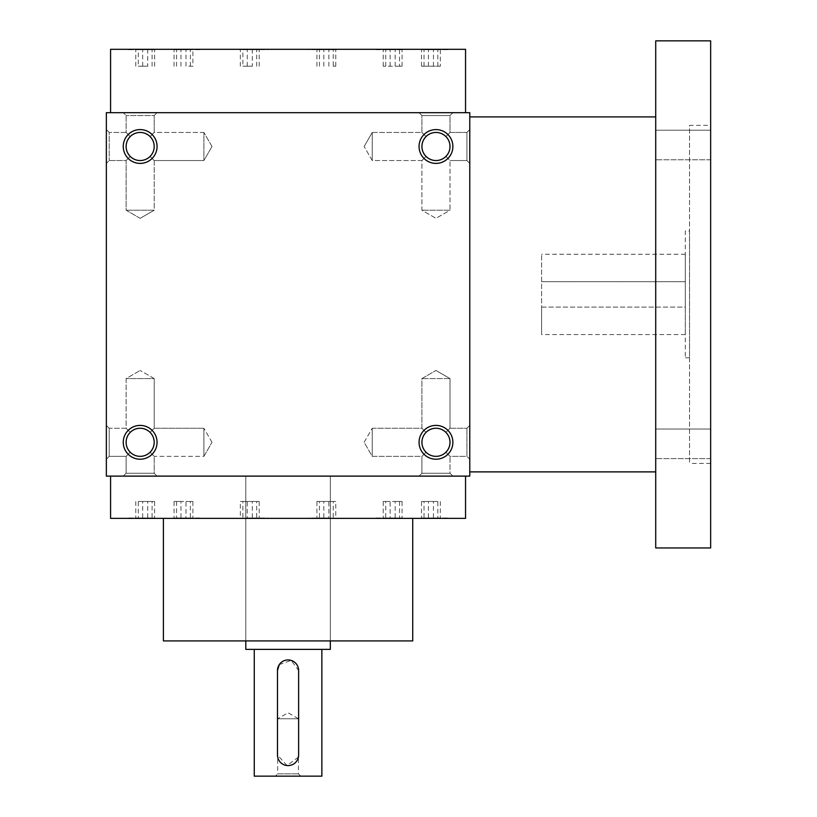 <?xml version="1.0" encoding="UTF-8"?>
<svg xmlns="http://www.w3.org/2000/svg" width="817" height="817" viewBox="0 0 817 817"><rect width="100%" height="100%" fill="white"/><g stroke="black" fill="none" stroke-linecap="round" stroke-linejoin="round"><path stroke-width="0.61" stroke-dasharray="4.08 3.06" d="M242.884 49.725L259.214 49.725L242.884 49.725L242.884 66.208L252.31 66.208L252.31 49.725M252.31 66.208L242.884 66.208M240.351 66.208L240.351 49.725M247.255 66.208L247.255 49.725M163.4 518.376L412.728 518.376L163.4 518.376M421.95 518.376L448.89 518.376L421.95 518.376M401.627 518.376L374.686 518.376L401.627 518.376M267.741 518.376L231.824 518.376L267.741 517.947M154.178 518.376L127.238 518.376L154.178 518.376M174.501 518.376L201.442 518.376L174.501 518.376M308.387 518.376L344.304 518.376L308.387 517.947M465.547 518.376L110.581 518.376M445.898 432.377L448.942 436.932L450.014 442.303L448.942 447.685L445.898 452.24L448.942 447.685L450.014 442.303L448.942 436.932L445.898 432.377L450.014 428.261L445.898 432.377C439.28 426.954 432.663 426.954 426.035 432.377C420.622 438.995 420.622 445.612 426.035 452.24L421.919 456.356L426.035 452.24C432.663 457.653 439.28 457.653 445.898 452.24L450.014 456.356L445.898 452.24L448.942 447.685L450.014 442.303L448.942 436.932L445.898 432.377C439.28 426.954 432.663 426.954 426.035 432.377L421.919 428.261L426.035 432.377C420.622 438.995 420.622 445.612 426.035 452.24C420.622 445.612 420.622 438.995 426.035 432.377L421.919 428.261L426.035 432.377C420.622 438.995 420.622 445.612 426.035 452.24C432.663 457.653 439.28 457.653 445.898 452.24L450.014 456.356L466.916 456.356L466.916 428.261L466.916 456.356L469.775 459.215L469.775 425.402L469.775 459.215L469.775 425.402L469.775 459.215L466.916 456.356L466.916 428.261L466.916 456.356L450.014 456.356L445.898 452.24L448.942 447.685L450.014 442.303A14.042 14.042 0 0 0 428.945 430.14A14.042 14.042 0 0 0 428.945 454.466A14.042 14.042 0 0 0 450.014 442.303A14.042 14.042 0 0 0 435.972 428.261A14.042 14.042 0 0 0 421.919 442.303A14.042 14.042 0 0 0 435.972 456.356A14.042 14.042 0 0 0 450.014 442.303A14.042 14.042 0 0 0 428.945 430.14A14.042 14.042 0 0 0 428.945 454.466A14.042 14.042 0 0 0 450.014 442.303L448.942 436.932L445.898 432.377C439.28 426.954 432.663 426.954 426.035 432.377C432.663 426.954 439.28 426.954 445.898 432.377L450.014 428.261L450.014 378.577L421.919 378.577L450.014 378.577L421.919 378.577L450.014 378.577L435.972 370.469L450.014 378.577L450.014 428.261L445.898 432.377M110.581 476.117L465.547 476.117L110.581 476.117M245.805 476.117L330.323 476.117L245.805 476.117L245.805 640.926L330.323 640.926L245.805 640.926L245.805 476.117L330.323 476.117L245.805 476.117M412.728 640.926L163.4 640.926M421.95 49.306L448.89 49.306L421.95 49.306M401.627 49.306L374.686 49.306L401.627 49.306M267.741 49.306L231.824 49.306L267.741 49.725M154.178 49.306L127.238 49.306L154.178 49.306M174.501 49.306L201.442 49.306L174.501 49.306M308.387 49.306L344.304 49.306L308.387 49.725M465.547 49.306L110.581 49.306M465.547 112.685L110.581 112.685L465.547 112.685M469.775 129.597L469.775 163.4L469.775 129.597L469.775 163.4L469.775 129.597L466.916 132.456L466.916 160.54L466.916 132.456L450.014 132.456L445.898 136.562C451.321 143.189 451.321 149.807 445.898 156.425C451.321 149.807 451.321 143.189 445.898 136.562L450.014 132.456L445.898 136.562C451.321 143.189 451.321 149.807 445.898 156.425C439.28 161.848 432.663 161.848 426.035 156.425L422.992 151.87L421.919 146.498A14.042 14.042 0 0 1 442.988 134.335A14.042 14.042 0 0 1 442.988 158.661A14.042 14.042 0 0 1 421.919 146.498L422.992 141.127L426.035 136.562C432.663 131.149 439.28 131.149 445.898 136.562C451.321 143.189 451.321 149.807 445.898 156.425C439.28 161.848 432.663 161.848 426.035 156.425L422.992 151.87L421.919 146.498A14.042 14.042 0 0 1 442.988 134.335A14.042 14.042 0 0 1 442.988 158.661A14.042 14.042 0 0 1 421.919 146.498L422.992 151.87L426.035 156.425L422.992 151.87L421.919 146.498A14.042 14.042 0 0 1 435.972 132.456A14.042 14.042 0 0 1 450.014 146.498A14.042 14.042 0 0 1 435.972 160.54A14.042 14.042 0 0 1 421.919 146.498L422.992 141.127L426.035 136.562C432.663 131.149 439.28 131.149 445.898 136.562L450.014 132.456L450.014 115.544L421.919 115.544L450.014 115.544L452.873 112.685L419.06 112.685L452.873 112.685L419.06 112.685L452.873 112.685L450.014 115.544L421.919 115.544L450.014 115.544L450.014 132.456L466.916 132.456L469.775 129.597M469.775 476.117L469.775 112.685L106.353 112.685L106.353 476.117L469.775 476.117M106.353 459.215L106.353 425.402L106.353 459.215L106.353 425.402L106.353 459.215L109.212 456.356L109.212 428.261L109.212 456.356L126.114 456.356L130.23 452.24C124.807 445.612 124.807 438.995 130.23 432.377C124.807 438.995 124.807 445.612 130.23 452.24L126.114 456.356L109.212 456.356L106.353 459.215M106.353 129.597L106.353 163.4L106.353 129.597L106.353 163.4L106.353 129.597L109.212 132.456L109.212 160.54L109.212 132.456L109.212 160.54L109.212 132.456L106.353 129.597M157.058 112.685L123.255 112.685L157.058 112.685L123.255 112.685L157.058 112.685L154.199 115.544L126.114 115.544L154.199 115.544L126.114 115.544L154.199 115.544L157.058 112.685M157.058 442.303A16.902 16.902 0 0 0 131.711 427.669A16.902 16.902 0 0 0 131.711 456.948A16.902 16.902 0 0 0 157.058 442.303M452.873 442.303A16.902 16.902 0 0 0 427.516 427.669A16.902 16.902 0 0 0 427.516 456.948A16.902 16.902 0 0 0 452.873 442.303M123.255 146.498A16.902 16.902 0 0 1 148.612 131.854A16.902 16.902 0 0 1 148.612 161.133A16.902 16.902 0 0 1 123.255 146.498M419.06 146.498A16.902 16.902 0 0 1 444.417 131.854A16.902 16.902 0 0 1 444.417 161.133A16.902 16.902 0 0 1 419.06 146.498M452.873 476.117L419.06 476.117L452.873 476.117L419.06 476.117L452.873 476.117L450.014 473.257L421.919 473.257L450.014 473.257L450.014 456.356L450.014 473.257L421.919 473.257L450.014 473.257L452.873 476.117M157.058 476.117L123.255 476.117L157.058 476.117L123.255 476.117L157.058 476.117L154.199 473.257L126.114 473.257L154.199 473.257L154.199 456.356L150.093 452.24L153.412 446.95L154.117 440.731L152.81 436.217L150.093 432.377C143.465 426.954 136.847 426.954 130.23 432.377L126.114 428.261L130.23 432.377C124.807 438.995 124.807 445.612 130.23 452.24C136.847 457.653 143.465 457.653 150.093 452.24L154.199 456.356L203.893 456.356L203.893 428.261L203.893 456.356L203.893 428.261L203.893 456.356L212.001 442.303L203.893 456.356L154.199 456.356L150.093 452.24L153.136 447.685L154.199 442.303A14.042 14.042 0 0 0 133.14 430.14A14.042 14.042 0 0 0 133.14 454.466A14.042 14.042 0 0 0 154.199 442.303L153.136 436.932L150.093 432.377L154.199 428.261L150.093 432.377C143.465 426.954 136.847 426.954 130.23 432.377L126.114 428.261L130.23 432.377C124.807 438.995 124.807 445.612 130.23 452.24C136.847 457.653 143.465 457.653 150.093 452.24L153.136 447.685L154.199 442.303A14.042 14.042 0 0 0 140.156 428.261A14.042 14.042 0 0 0 126.114 442.303A14.042 14.042 0 0 0 140.156 456.356A14.042 14.042 0 0 0 154.199 442.303L153.136 436.932L150.093 432.377C143.465 426.954 136.847 426.954 130.23 432.377C136.847 426.954 143.465 426.954 150.093 432.377L154.199 428.261L154.199 378.577L126.114 378.577L154.199 378.577L126.114 378.577L154.199 378.577L140.156 370.469L154.199 378.577L154.199 428.261L150.093 432.377L153.136 436.932L154.199 442.303A14.042 14.042 0 0 0 133.14 430.14A14.042 14.042 0 0 0 133.14 454.466A14.042 14.042 0 0 0 154.199 442.303L153.136 447.685L150.093 452.24L154.199 456.356L154.199 473.257L157.058 476.117M426.035 136.562L422.992 141.127L421.919 146.498L422.992 141.127L426.035 136.562C432.663 131.149 439.28 131.149 445.898 136.562C439.28 131.149 432.663 131.149 426.035 136.562L421.919 132.456L426.035 136.562L421.919 132.456L372.235 132.456L372.235 160.54L372.235 132.456L372.235 160.54L372.235 132.456L364.127 146.498L372.235 132.456L421.919 132.456L426.035 136.562M126.114 146.498A14.042 14.042 0 0 1 147.183 134.335A14.042 14.042 0 0 1 147.183 158.661A14.042 14.042 0 0 1 126.114 146.498L127.186 141.127L130.23 136.562L127.186 141.127L126.114 146.498L127.186 151.87L130.23 156.425L127.186 151.87L126.114 146.498A14.042 14.042 0 0 1 140.156 132.456A14.042 14.042 0 0 1 154.199 146.498A14.042 14.042 0 0 1 140.156 160.54A14.042 14.042 0 0 1 126.114 146.498L127.186 141.127L130.23 136.562L126.114 132.456L130.23 136.562C136.847 131.149 143.465 131.149 150.093 136.562C155.506 143.189 155.506 149.807 150.093 156.425L154.199 160.54L150.093 156.425C143.465 161.848 136.847 161.848 130.23 156.425L126.114 160.54L130.23 156.425L127.186 151.87L126.114 146.498A14.042 14.042 0 0 1 147.183 134.335A14.042 14.042 0 0 1 147.183 158.661A14.042 14.042 0 0 1 126.114 146.498L127.186 141.127L130.23 136.562C136.847 131.149 143.465 131.149 150.093 136.562C155.506 143.189 155.506 149.807 150.093 156.425C143.465 161.848 136.847 161.848 130.23 156.425L126.114 160.54L130.23 156.425L127.186 151.87L126.114 146.498M364.127 442.303L372.235 428.261L372.235 456.356L372.235 428.261L372.235 456.356L372.235 428.261L421.919 428.261L421.919 378.577L435.972 370.469L421.919 378.577L421.919 428.261L372.235 428.261L364.127 442.303L372.235 456.356L421.919 456.356L426.035 452.24C432.663 457.653 439.28 457.653 445.898 452.24C439.28 457.653 432.663 457.653 426.035 452.24L421.919 456.356L372.235 456.356L364.127 442.303M445.898 156.425L450.014 160.54L445.898 156.425C439.28 161.848 432.663 161.848 426.035 156.425L421.919 160.54L426.035 156.425C432.663 161.848 439.28 161.848 445.898 156.425M466.916 132.456L466.916 160.54L466.916 132.456M212.001 146.498L203.893 160.54L203.893 132.456L203.893 160.54L203.893 132.456L154.199 132.456L150.093 136.562C155.506 143.189 155.506 149.807 150.093 156.425C155.506 149.807 155.506 143.189 150.093 136.562L154.199 132.456L154.199 115.544L154.199 132.456L203.893 132.456L203.893 160.54L154.199 160.54L150.093 156.425C143.465 161.848 136.847 161.848 130.23 156.425C136.847 161.848 143.465 161.848 150.093 156.425L154.199 160.54L154.199 210.224L126.114 210.224L154.199 210.224L126.114 210.224L154.199 210.224L154.199 160.54L203.893 160.54L212.001 146.498L203.893 132.456L212.001 146.498M109.212 456.356L109.212 428.261L109.212 456.356M126.114 132.456L109.212 132.456L126.114 132.456L130.23 136.562C136.847 131.149 143.465 131.149 150.093 136.562C143.465 131.149 136.847 131.149 130.23 136.562L126.114 132.456L126.114 115.544L123.255 112.685L126.114 115.544L126.114 132.456M450.014 210.224L421.919 210.224L450.014 210.224L450.014 160.54L450.014 210.224L421.919 210.224L450.014 210.224L435.972 218.333L421.919 210.224L421.919 160.54L372.235 160.54L364.127 146.498L372.235 160.54L421.919 160.54L421.919 210.224L435.972 218.333L450.014 210.224M140.156 218.333L126.114 210.224L126.114 160.54L109.212 160.54L106.353 163.4L109.212 160.54L126.114 160.54L126.114 210.224L140.156 218.333L154.199 210.224L140.156 218.333M130.23 452.24C136.847 457.653 143.465 457.653 150.093 452.24C143.465 457.653 136.847 457.653 130.23 452.24M154.199 473.257L126.114 473.257L154.199 473.257M328.873 517.947L316.914 517.947L328.873 517.947L328.873 501.464L335.767 501.464L335.767 517.947M335.767 501.464L333.244 501.464L333.244 517.947M333.244 501.464L323.818 501.464L323.818 517.947M323.818 501.464L316.914 501.464L316.914 517.947M316.914 501.464L319.447 501.464L319.447 517.947M319.447 501.464L328.873 501.464M176.574 517.947L192.904 517.947L174.052 517.947L176.574 517.947L176.574 501.464L186 501.464L186 517.947M186 501.464L192.904 501.464L192.904 517.947M192.904 501.464L190.381 501.464L190.381 517.947M190.381 501.464L180.955 501.464L180.955 517.947M180.955 501.464L174.052 501.464L174.052 517.947M174.052 501.464L176.574 501.464M135.775 517.947L154.627 517.947L135.775 517.947L135.775 501.464L138.298 501.464L138.298 517.947M138.298 501.464L147.724 501.464L147.724 517.947M147.724 501.464L154.627 501.464L154.627 517.947M154.627 501.464L152.095 501.464L152.095 517.947M152.095 501.464L142.669 501.464L142.669 517.947M142.669 501.464L135.775 501.464M247.255 517.947L259.214 517.947L247.255 517.947L247.255 501.464L240.351 501.464L240.351 517.947M240.351 501.464L242.884 501.464L242.884 517.947M242.884 501.464L252.31 501.464L252.31 517.947M252.31 501.464L259.214 501.464L259.214 517.947M259.214 501.464L256.681 501.464L256.681 517.947M256.681 501.464L247.255 501.464M399.544 517.947L383.224 517.947L402.076 517.947L399.544 517.947L399.544 501.464L390.118 501.464L390.118 517.947M390.118 501.464L383.224 501.464L383.224 517.947M383.224 501.464L385.747 501.464L385.747 517.947M385.747 501.464L395.173 501.464L395.173 517.947M395.173 501.464L402.076 501.464L402.076 517.947M402.076 501.464L399.544 501.464M440.353 517.947L421.501 517.947L440.353 517.947L440.353 501.464L437.83 501.464L437.83 517.947M437.83 501.464L428.404 501.464L428.404 517.947M428.404 501.464L421.501 501.464L421.501 517.947M421.501 501.464L424.023 501.464L424.023 517.947M424.023 501.464L433.449 501.464L433.449 517.947M433.449 501.464L440.353 501.464M174.501 517.947L201.442 517.947L174.501 517.947M154.178 517.947L127.238 517.947L154.178 517.947M401.627 517.947L374.686 517.947L401.627 517.947M421.95 517.947L448.89 517.947L421.95 517.947M335.767 49.725L316.914 49.725L335.767 49.725L335.767 66.208L333.244 66.208L333.244 49.725M333.244 66.208L335.767 66.208M328.873 66.208L328.873 49.725M323.818 66.208L323.818 49.725M316.914 66.208L316.914 49.725M319.447 66.208L319.447 49.725M186 49.725L174.052 49.725L192.904 49.725L186 49.725L186 66.208L192.904 66.208L192.904 49.725M192.904 66.208L186 66.208M176.574 66.208L176.574 49.725M190.381 66.208L190.381 49.725M180.955 66.208L180.955 49.725M174.052 66.208L174.052 49.725M138.298 49.725L154.627 49.725L138.298 49.725L138.298 66.208L147.724 66.208L147.724 49.725M147.724 66.208L138.298 66.208M135.775 66.208L135.775 49.725M154.627 66.208L154.627 49.725M152.095 66.208L152.095 49.725M142.669 66.208L142.669 49.725M174.501 49.725L201.442 49.725L174.501 49.725M154.178 49.725L127.238 49.725L154.178 49.725M440.353 66.208L421.501 66.208L440.353 66.208L440.353 49.725L421.501 49.725L440.353 49.725M433.449 66.208L433.449 49.725M424.023 66.208L424.023 49.725M421.501 66.208L421.501 49.725M428.404 66.208L428.404 49.725M437.83 66.208L437.83 49.725M399.544 66.208L383.224 66.208L402.076 66.208L399.544 66.208L399.544 49.725L402.076 49.725L383.224 49.725L399.544 49.725M402.076 66.208L402.076 49.725M395.173 66.208L395.173 49.725M385.747 66.208L385.747 49.725M383.224 66.208L383.224 49.725M390.118 66.208L390.118 49.725M256.681 66.208L256.681 49.725M259.214 66.208L259.214 49.725M401.627 49.725L374.686 49.725L401.627 49.725M421.95 49.725L448.89 49.725L421.95 49.725M541.61 307.08L685.289 307.08L685.289 254.261L685.289 334.551L685.289 307.08L541.61 307.08L541.61 334.551L541.61 254.261L541.61 307.08M541.61 281.722L685.289 281.722L541.61 281.722M469.775 116.913L469.775 471.889L469.775 116.913M655.714 116.913L655.714 471.889L655.714 116.913M655.714 547.952L655.714 40.85M655.714 130.209L655.714 159.785L655.714 130.209L655.714 159.785L655.714 130.209L710.647 130.209L710.647 159.785L710.647 130.209L710.647 159.785L710.647 130.209L655.714 130.209M655.714 429.017L655.714 458.603L655.714 429.017L655.714 458.603L655.714 429.017L710.647 429.017L710.647 458.603L710.647 429.017L710.647 458.603L710.647 429.017L655.714 429.017M710.647 547.952L710.647 40.85M710.647 125.369L710.647 463.433L710.647 125.369L689.517 125.369L689.517 463.433L689.517 125.369M689.517 231.017L689.517 357.785L689.517 231.017L685.289 231.017L685.289 357.785L685.289 231.017M300.738 776.15L298.45 773.862L298.45 718.756L277.678 718.756L298.45 718.756L288.064 712.761L277.678 718.756L277.678 773.862L298.45 773.862L277.678 773.862L275.39 776.15L300.738 776.15L275.39 776.15M245.805 649.372L330.323 649.372M330.323 640.926L330.323 476.117L330.323 640.926M298.419 757.093L287.033 765.539L277.494 755.02L277.494 670.502M279.281 664.629L291.138 660.391L298.624 670.502L298.624 755.02M321.867 649.372L254.261 649.372L321.867 649.372M254.261 776.15L321.867 776.15M450.014 428.261L466.916 428.261L469.775 425.402L466.916 428.261L450.014 428.261M466.916 160.54L469.775 163.4L466.916 160.54L450.014 160.54L466.916 160.54M109.212 428.261L106.353 425.402L109.212 428.261L126.114 428.261L126.114 378.577L140.156 370.469L126.114 378.577L126.114 428.261L109.212 428.261M212.001 442.303L203.893 428.261L212.001 442.303M154.199 428.261L203.893 428.261L154.199 428.261M421.919 132.456L421.919 115.544L419.06 112.685L421.919 115.544L421.919 132.456M421.919 473.257L419.06 476.117L421.919 473.257L421.919 456.356L421.919 473.257M126.114 473.257L123.255 476.117L126.114 473.257L126.114 456.356L126.114 473.257M710.647 463.433L689.517 463.433M689.517 357.785L685.289 357.785M685.289 254.261L541.61 254.261M685.289 334.551L541.61 334.551M710.647 458.603L655.714 458.603L710.647 458.603M710.647 159.785L655.714 159.785L710.647 159.785"/><path stroke-width="1.23" d="M110.581 476.117L110.581 518.376L465.547 518.376L465.547 476.117M163.4 518.376L163.4 640.926L412.728 640.926L412.728 518.376M110.581 112.685L110.581 49.306L465.547 49.306L465.547 112.685M469.775 112.685L469.775 476.117L106.353 476.117L106.353 112.685L469.775 112.685M157.058 442.303A16.902 16.902 0 0 0 131.711 427.669A16.902 16.902 0 0 0 131.711 456.948A16.902 16.902 0 0 0 157.058 442.303M123.255 146.498A16.902 16.902 0 0 1 148.612 131.854A16.902 16.902 0 0 1 148.612 161.133A16.902 16.902 0 0 1 123.255 146.498M452.873 442.303A16.902 16.902 0 0 0 427.516 427.669A16.902 16.902 0 0 0 427.516 456.948A16.902 16.902 0 0 0 452.873 442.303M419.06 146.498A16.902 16.902 0 0 1 444.417 131.854A16.902 16.902 0 0 1 444.417 161.133A16.902 16.902 0 0 1 419.06 146.498M154.199 442.303A14.042 14.042 0 0 0 133.14 430.14A14.042 14.042 0 0 0 133.14 454.466A14.042 14.042 0 0 0 154.199 442.303M126.114 146.498A14.042 14.042 0 0 1 147.183 134.335A14.042 14.042 0 0 1 147.183 158.661A14.042 14.042 0 0 1 126.114 146.498M450.014 442.303A14.042 14.042 0 0 0 428.945 430.14A14.042 14.042 0 0 0 428.945 454.466A14.042 14.042 0 0 0 450.014 442.303M421.919 146.498A14.042 14.042 0 0 1 442.988 134.335A14.042 14.042 0 0 1 442.988 158.661A14.042 14.042 0 0 1 421.919 146.498M655.714 116.913L469.775 116.913M655.714 40.85L655.714 547.952L710.647 547.952L710.647 40.85L655.714 40.85M298.624 755.02L298.624 670.502A10.56 10.56 0 0 0 288.064 659.942A10.56 10.56 0 0 0 277.494 670.502L277.494 755.02A10.56 10.56 0 0 0 288.064 765.59A10.56 10.56 0 0 0 298.624 755.02L298.419 757.093M330.323 640.926L330.323 649.372L245.805 649.372L245.805 640.926M277.494 670.502L279.281 664.629M321.867 649.372L321.867 776.15L254.261 776.15L254.261 649.372M655.714 471.889L469.775 471.889"/></g></svg>
